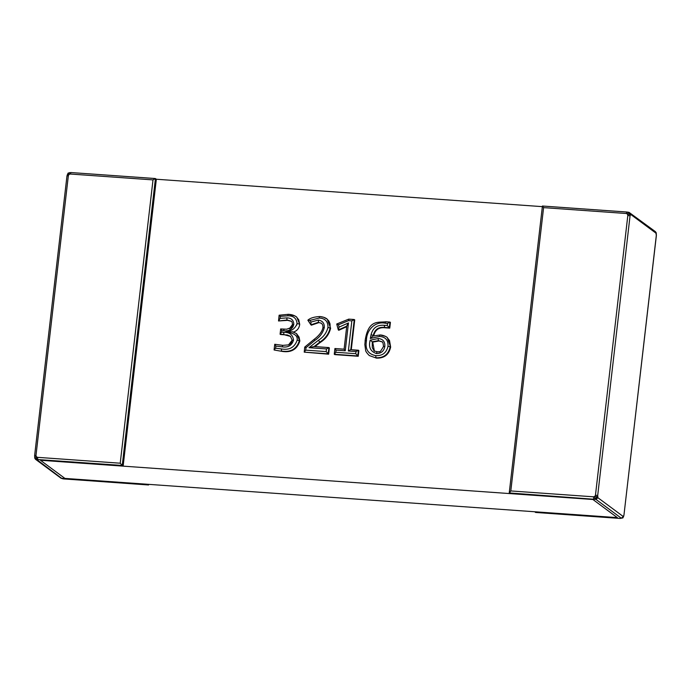 <?xml version="1.0" encoding="UTF-8"?>
<svg xmlns="http://www.w3.org/2000/svg" width="691" height="691" viewBox="0 0 691 691"><rect width="100%" height="100%" fill="white"/><g stroke="black" fill="none" stroke-linecap="round" stroke-linejoin="round"><path stroke-width="1.04" d="M123.136 466.131L156.339 179.237L155.432 178.572L122.238 465.458L123.136 466.131L40.449 460.266L64.911 478.405L147.606 484.279L148.513 484.952L148.582 484.348M68.349 175.695L35.984 455.421L36.329 456.742L37.539 457.338L120.225 463.212L153.005 179.902L70.318 174.028L68.996 174.443L68.349 175.695L66.992 175.825L68.089 173.096L70.905 172.543L155.173 178.546M120.225 463.212L122.238 465.458L36.649 459.472L61.844 478.492L64.203 478.967M36.295 458.522L35.172 458.133L34.654 457.01L36.329 456.742L36.649 459.472L34.783 458.228L35.587 459.342L60.963 478.172L63.157 478.448M35.086 458.72L35.172 458.133M67.321 174.711L68.133 173.251L69.843 172.577M67.528 174.443L68.996 174.443L69.35 172.897M153.005 179.902L155.328 178.537L70.897 172.543M70.318 174.028L70.974 172.569M35.984 455.421L34.628 455.542L66.984 175.825M37.78 459.463L37.539 457.338M36.476 459.679L35.612 459.334M61.844 478.492L60.963 478.172M148.522 484.849L64.064 478.958M626.797 212.033L542.426 206.03L509.25 492.795L510.2 493.616L592.895 499.489L617.357 517.628L534.661 511.763L535.672 512.463L620.181 518.44M627.834 215.419L595.469 495.145L594.821 496.397L593.5 496.812L510.804 490.938L543.592 207.628L626.279 213.502L627.488 214.098L627.834 215.419L630.045 215.877L630.702 214.426L629.423 212.552M630.702 214.426L656.079 233.238L656.303 235.527M510.804 490.938L509.293 492.942L595.953 499.403L597.922 497.736L597.68 495.602L630.045 215.877M656.32 235.372L623.956 515.089L623.291 516.548L597.922 497.736M595.953 499.403L621.33 518.215L620.026 518.431L622.911 517.904L623.938 515.236M629.276 214.331L629.155 213.087L627.843 212.552L628.335 212.232L629.89 212.983L630.322 214.685L627.488 214.098L628.335 212.232L626.936 212.042L626.279 213.502M621.65 518.103L622.867 517.904L623.679 516.289M656.139 234.249L655.828 232.867M623.956 515.089L656.381 235.458L656.217 232.772L655.413 231.658L656.079 233.238M594.796 498.176L594.821 496.397L596.609 496.63L596.195 497.969L594.796 498.176L595.141 499.127L596.843 498.6L597.655 496.984L596.609 496.63M596.843 498.6L596.195 497.969M627.843 212.552L629.017 212.353L626.936 212.042M629.89 212.983L629.155 213.087M542.487 206.048L543.592 207.628M595.469 495.145L597.68 495.602M593.742 498.937L593.5 496.812M621.33 518.215L623.291 516.548M387.297 325.53L389.301 327.784L384.732 327.465C378.59 326.739 374.764 329.391 373.244 335.42L371.067 334.755C372.881 327.75 377.355 324.606 384.481 325.331L387.297 325.53L387.547 323.405L385.353 323.25C374.963 320.935 366.195 330.428 366.472 340.654C364.934 349.102 368.009 354.094 375.705 355.623C382.399 355.96 386.494 352.851 387.979 346.286C388.385 340.153 385.561 336.88 379.506 336.457L370.316 338.469L372.915 336.076L380.067 334.971A1.831 0.475 93.3 0 1 380.076 334.971A1.831 0.475 93.3 0 1 380.145 334.997L385.569 336.37L387.297 337.493L390.648 347.081C388.929 354.733 384.179 358.396 376.396 358.093L369.322 355.571L376.396 358.093M387.547 323.405L389.966 322.075L390.415 322.403L389.759 328.121L385.181 327.802C379.031 327.085 375.204 329.737 373.701 335.757L373.676 335.878M358.223 356.28L357.765 355.943L358.43 350.225L356.012 351.555L348.359 351.011L350.674 349.646L358.879 350.562L358.223 356.28L334.764 354.613L334.263 354.129L334.919 348.532L344.083 349.205M346.683 326.722L338.78 330.272L338.322 329.935L339.074 327.128L348.471 322.913L346.778 325.927L344.101 349.18M350.786 349.655L354.267 319.536L351.849 320.866L348.601 320.641L338.452 324.761L336.733 324.01L348.739 319.13L354.163 319.501L354.725 319.873L351.27 349.689M308.963 347.694L313.982 346.519L328.812 347.573L329.365 347.944L328.64 354.181L304.221 352.142L304.74 347.072L306.018 347.677L305.733 350.138L326.187 351.589L326.489 348.938L308.963 347.694L318.37 340.317C323.362 337.199 326.558 332.907 327.949 327.439C328.147 321.548 325.245 318.404 319.259 318.033L309.922 320.391L307.875 320.244L311.365 325.176L319 322.576L321.315 323.25M319.259 318.033A1.831 0.475 -87.2 0 1 319.803 316.538A1.831 0.475 -87.2 0 1 319.881 316.573L323.621 317.255L327.258 319.173L330.618 328.208C329.192 334.228 325.763 338.953 320.33 342.382L314.958 346.588M293.796 324.494L292.431 324.623C292.319 322.464 291.896 321.315 291.144 321.177L287.18 320.011L278.525 320.97L280.105 318.387L286.955 317.886C291.403 317.998 293.675 320.201 293.796 324.494C292.31 329.391 288.959 331.464 283.742 330.704L281.781 330.566L281.591 332.181L283.837 332.336C289.598 332.224 292.837 334.807 293.528 340.093C291.852 345.483 288.104 347.728 282.291 346.847L275.873 346.079L275.623 348.212L281.453 348.938C289.365 350.337 294.608 347.418 297.173 340.162C297.951 333.615 290.393 332.967 285.867 331.801L292.639 331.861L296.448 333.546L299.834 340.965C297.165 349.326 291.274 352.807 282.17 351.399L274.137 350L282.17 351.399M290.678 336.474L284.511 334.798L280.529 334.513L280.08 334.185L281.591 332.181M292.112 327.37L292.941 325.038M291.352 321.341L287.637 320.348L278.525 320.97L279.121 315.217L288.389 314.31A1.831 0.475 93.3 0 0 288.389 314.31A1.831 0.475 93.3 0 0 287.836 315.804L280.339 316.348L280.105 318.387M296.275 316.772C294.297 315.338 291.671 314.517 288.397 314.31A1.831 0.475 93.3 0 1 288.475 314.345L294.979 315.968L296.776 317.143L299.704 324.364C299.186 328.389 296.983 331.006 293.088 332.198M156.339 179.237L542.357 206.644M40.449 460.266L592.895 499.489L617.357 517.628L64.911 478.405L40.449 460.266M296.465 333.554L299.082 337.148L299.834 340.965M296.327 316.806L298.728 319.795L299.704 324.364M286.955 317.886A1.831 0.484 -85.2 0 0 287.18 320.011L287.637 320.348M282.291 346.847A1.831 0.484 -85.3 0 1 282.895 345.362L288.251 344.913L289.909 344.127C291.507 342.693 291.248 343.099 292.163 340.222L289.978 344.075C290.367 343.151 285.677 348.463 292.163 340.222L290.462 336.301L287.309 334.945L284.511 334.798M297.173 340.162L299.384 340.628C296.689 348.998 290.799 352.479 281.712 351.063A1.831 0.475 93.4 0 1 281.453 348.938M285.867 331.801C291.559 331.214 295.273 328.484 297.026 323.613C296.586 318.352 293.52 315.744 287.836 315.804M326.489 348.938L328.916 347.608L328.19 353.844L328.64 354.181M307.875 320.244L307.884 320.201C310.147 318.076 314.12 316.858 319.803 316.538L319.803 316.538C322.887 316.832 325.211 317.601 326.8 318.836L328.881 321.073L330.022 323.854L330.168 327.871C328.752 333.883 325.323 338.607 319.873 342.045L320.33 342.382M327.949 327.439L330.618 328.208M321.255 323.172L319 322.576M318.292 320.106L318.551 322.239L310.915 324.839L311.01 322.041L318.292 320.106C322.498 320.728 324.502 323.215 324.286 327.586C322.887 332.95 319.752 337.225 314.871 340.395L306.018 347.677M376.483 353.533C370.497 351.615 368.398 347.167 370.169 340.197L378.279 338.521C382.926 339.013 385.112 341.63 384.835 346.372C383.971 351.14 381.19 353.524 376.483 353.533A1.831 0.492 -84.5 0 1 377.096 352.047A1.831 0.492 -84.5 0 1 377.105 352.047A1.831 0.492 -84.5 0 1 377.182 352.082M380.076 334.971C382.322 335.031 384.593 335.774 386.882 337.191L389.525 340.559L390.648 347.081M373.123 336.007L373.244 335.42L373.701 335.757M384.481 325.331A1.831 0.484 -85.9 0 0 384.732 327.465L385.181 327.802M385.353 323.25A1.831 0.475 -86.6 0 1 385.915 321.756L389.966 322.075L389.301 327.784L389.759 328.121M387.979 346.286L390.199 346.752C388.472 354.397 383.721 358.068 375.947 357.757L375.705 355.623M384.835 346.372L383.47 346.519C383.22 343.142 382.693 341.553 381.898 341.76L378.564 340.646L379.014 340.983L372.717 342.114L374.41 351.253M382.08 341.907L379.014 340.983M378.279 338.521A1.831 0.544 -85.4 0 0 378.564 340.646L372.259 341.777L372.717 342.114M370.169 340.197L372.259 341.777L372.259 347.547L374.176 351.097M348.601 320.641L348.851 319.156L354.008 319.518M336.733 324.01L338.322 329.935L346.752 326.152M348.471 322.913L345.25 350.795L336.068 350.138L335.826 352.272L334.306 354.276L357.765 355.943L355.761 353.688L356.012 351.555M345.25 350.795L344.153 349.214M336.068 350.138L334.971 348.558M383.47 346.519L383.47 346.519C378.271 355.537 380.007 350.182 378.582 351.961L374.211 351.045M366.472 340.654L365.107 340.801C368.338 319.087 378.245 322.835 385.915 321.756A1.831 0.475 -86.6 0 1 385.923 321.756A1.831 0.475 -86.6 0 1 386.001 321.79L389.707 322.049M380.067 334.971A1.831 0.475 93.3 0 0 379.506 336.457M369.34 355.58C366.861 353.118 365.617 351.33 365.608 350.225L364.857 344.619L365.168 340.888M292.431 324.623L290.462 328.095C290.885 327.214 286.946 331.853 292.431 324.615L292.759 324.494M283.742 330.704A1.831 0.484 -85.9 0 1 284.321 329.218L284.321 329.218A1.831 0.484 -85.9 0 1 284.398 329.244M281.781 330.566L280.676 328.985L284.243 329.236M283.837 332.336A1.831 0.484 94.9 0 0 284.053 334.461L280.08 334.185L280.676 328.985M280.339 316.348L279.121 315.217M293.528 340.093L292.163 340.222M275.623 348.212L274.085 349.862L274.75 344.265L282.895 345.362A1.831 0.484 -85.3 0 1 282.973 345.388M299.246 324.027L297.026 323.613M275.873 346.079L274.75 344.265M314.155 346.528L319.873 342.045L318.37 340.317M324.286 327.586L322.922 327.724C322.11 331.637 319.19 335.506 314.163 339.324L314.25 339.359M305.733 350.138L304.221 352.142L328.19 353.844L326.187 351.589M620.026 518.431L535.568 512.428M314.12 346.554L328.657 347.59M310.829 324.718L307.91 320.279M309.922 320.391L311.01 322.041M350.778 349.681L358.171 350.207M335.826 352.272L355.761 353.688M348.359 351.011L351.849 320.866M338.452 324.761L339.074 327.128M370.316 338.469L371.067 334.755M314.871 340.395L314.163 339.324L304.74 347.072M34.628 455.542L34.783 458.228M148.574 484.97L148.643 484.356M148.565 484.978L62.795 478.828M542.435 206.022L626.858 212.016M655.405 231.649L629.017 212.353M381.829 341.708L382.278 342.045M344.083 349.18L334.919 348.532M280.624 328.951L286.687 329.201L293.088 326.903M296.724 325.15L297.078 322.922M292.595 331.732L296.456 333.554M321.255 323.198C322.542 324.165 323.094 325.677 322.922 327.724"/></g></svg>
